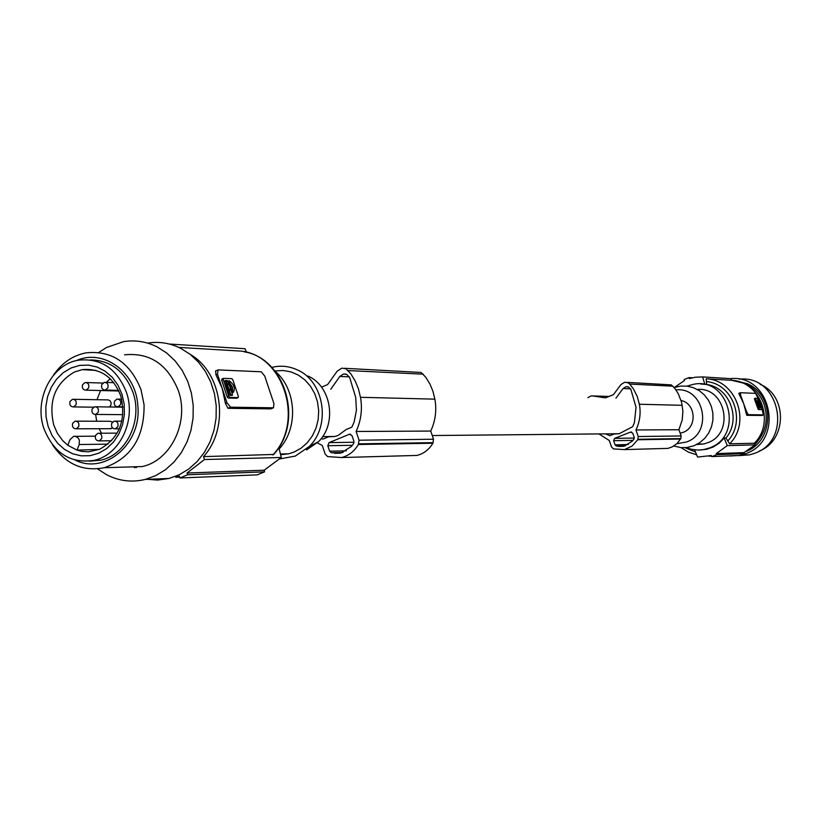 <?xml version="1.0" encoding="UTF-8"?>
<svg xmlns="http://www.w3.org/2000/svg" width="822" height="822" viewBox="0 0 822 822"><rect width="100%" height="100%" fill="white"/><g stroke="black" fill="none" stroke-linecap="round" stroke-linejoin="round"><path stroke-width="1.23" d="M232.431 394.457L228.146 381.542L227.334 380.586L225.053 380.504L229.204 394.375L230.016 395.331L232.297 395.382L232.431 394.457L230.961 395.351M229.019 380.648C234.178 384.501 235.565 388.487 233.201 392.587L232.215 391.652L228.999 380.648M217.46 374.144L222.217 388.467L215.939 374.791L217.46 374.144L218.066 369.91L261.252 371.78L264.725 376.044L273.952 403.643L273.438 407.804L230.633 407.188L226.975 402.811L222.217 388.467L225.444 403.458L226.975 402.811M230.92 389.916L229.389 390.573L226.605 382.199L224.848 381.213M223.245 378.459L221.878 379.024L221.693 380.257L227.18 396.81L228.269 398.084L236.818 398.167M229.811 397.427L238.185 397.612L238.37 396.379L232.903 379.939L231.835 378.665L223.42 378.356L223.235 379.589L228.732 396.153L229.811 397.427L228.269 398.084M169.322 344.038L244.997 348.703L246.549 352.35M232.729 392.474L232.472 387.111L228.978 381.922M215.939 374.791L215.652 371.03M187.611 474.777L264.561 471.859L257.255 474.859L179.946 477.972L187.611 474.777L187.036 473.03L264.191 470.205L281.299 457.484L278.822 447.456M271.486 408.565L273.294 407.804M230.633 407.188L228.013 408.298L270.757 408.883M229.389 390.573L230.9 395.115M230.91 386.659L229.667 385.261L230.705 388.005L230.91 386.659M190.129 354.313C222.577 372.756 229.872 427.913 203.517 456.631L273.644 454.443M228.013 408.298L225.444 403.458M264.191 470.205L264.561 471.859M238.544 475.609L248.367 475.219M178.785 347.398L238.226 350.932C282.46 352.258 305.548 420.628 272.904 454.946M179.946 477.972L179.381 476.226L175.713 477.284L179.679 477.13M306.555 449.901L318.494 441.702C337.41 423.464 331.174 385.487 307.767 375.993M279.881 458.923L295.314 456.066L309.267 446.49C331.379 425.159 324.074 380.699 296.742 369.623C288.614 366.026 280.292 365.287 271.784 367.413M275.216 370.948L283.087 370.486L290.875 371.873L298.242 375.048L304.859 379.877L310.439 386.145L314.713 393.594L317.508 401.876L318.679 410.64L318.196 419.487L316.059 428.026L312.37 435.886L307.305 442.709L301.088 448.196L293.988 452.11L288.666 453.816L280.641 454.72M275.154 371.287C296.567 389.207 298.612 428.18 279.192 448.925M187.036 473.03L204.473 459.529L203.517 456.631M204.473 459.529L281.299 457.484M133.534 466.824L134.88 467.718M136.493 467.574L134.808 466.783M146.152 479.195L157.588 480.079L168.993 478.466L179.237 474.756L188.762 469.013L197.259 461.43L204.452 452.234L210.103 441.712L214.028 430.204L216.094 418.079L216.227 405.739L214.429 393.574L210.751 381.983L205.336 371.339L198.338 361.988L190.005 354.21L180.604 348.271C170 343.031 158.995 341.305 147.59 343.113M97.541 468.838L106.305 474.561C118.789 481.055 131.787 482.678 145.309 479.421L155.697 475.64L165.356 469.804L173.976 462.077L181.272 452.717L187.005 442L190.981 430.286L193.078 417.946L193.211 405.38L191.382 392.998L187.663 381.203L182.165 370.362L175.076 360.837L166.619 352.936L157.094 346.884C146.316 341.541 135.127 339.794 123.536 341.654L106.49 347.511L98.774 352.443M124.071 467.112L142.278 466.557C170.976 460.454 189.512 421.963 178.415 390.81C167.76 364.341 149.83 352.35 124.625 354.837M53.255 375.479C61.64 363.047 72.593 355.505 86.105 352.844C111.854 350.285 130.174 362.605 141.065 389.823L144.076 404.794C144.415 437.396 131.099 458.378 104.127 467.728C82.919 471.777 65.709 464.142 52.526 444.846M76.384 360.611C103.099 348.343 135.825 371.801 137.788 405.308C142.165 443.202 105.339 475.085 75.336 460.197M89.403 461.193L100.829 460.186C126.352 454.843 142.884 420.432 133.041 392.577C124.831 371.195 110.641 360.303 90.471 359.913M43.823 428.324C53.697 453.199 70.466 463.875 94.14 460.351C119.755 454.987 136.349 420.412 126.465 392.413C116.96 368.605 100.952 357.858 78.439 360.18C51.642 364.238 33.825 399.615 43.823 428.324M71.103 367.968L63.273 372.654L56.543 379.209L51.241 387.316L47.614 396.564L45.847 406.5L46.022 416.62L48.138 426.454L52.084 435.496L57.674 443.305L64.63 449.5L72.624 453.754L81.244 455.85L90.081 455.676L98.671 453.23L106.603 448.637L113.446 442.102L118.871 433.954L122.581 424.614L124.389 414.555L124.204 404.29L122.036 394.344L117.998 385.22L112.285 377.38L105.216 371.236L97.14 367.074L88.468 365.102L79.642 365.41L71.103 367.968M74.586 371.945C55.166 383.175 48.221 400.859 53.738 425.005L57.417 433.389L62.667 440.582L67.794 445.247L77.001 450.127L82.077 451.422L88.571 451.812L99.606 449.274C119.313 438.177 126.383 420.371 120.783 395.875C113.21 376.774 100.376 368.03 82.303 369.633L74.586 371.945M67.794 445.247L70.004 439.647L73.631 436.338L75.151 436.266L77.905 437.653L79.354 440.047L79.21 444.527L77.001 450.127L99.277 449.408M99.164 428.735L101.466 433.225M110.23 378.737L106.285 382.435M100.561 390.532L96.965 399.739M95.64 414.463L96.667 421.234M109.912 428.714L112.583 427.933M112.563 422.035L109.912 421.275L76.312 421.172M109.46 406.982L110.908 405.205L111.145 402.914L110.179 400.9L108.381 399.903L73.723 399.307M72.624 423.381C71.987 426.875 73.209 428.673 76.302 428.786L78.727 426.587C79.364 423.104 78.141 421.296 75.059 421.172L72.624 423.381M69.983 401.506C69.346 404.979 70.548 406.777 73.61 406.921L76.076 404.701C76.723 401.239 75.521 399.43 72.47 399.287L69.983 401.506M101.743 384.614C101.096 388.087 102.308 389.895 105.38 390.049L107.908 387.799C108.555 384.336 107.343 382.528 104.281 382.364L101.743 384.614M92.105 409.007C91.468 412.5 92.691 414.309 95.784 414.432L98.25 412.212C98.897 408.729 97.674 406.911 94.581 406.777L92.105 409.007M82.529 384.758C81.881 388.21 83.084 390.018 86.135 390.173L88.653 387.933C89.3 384.48 88.098 382.672 85.056 382.518L82.529 384.758M95.516 435.444C94.879 438.979 96.123 440.787 99.257 440.88L101.661 438.681C102.308 435.157 101.065 433.348 97.941 433.245L95.516 435.444M114.412 401.321C113.765 404.825 114.998 406.633 118.111 406.767L120.598 404.527C121.245 401.033 120.022 399.215 116.909 399.081L114.412 401.321M111.71 423.351C111.062 426.885 112.306 428.704 115.45 428.807L117.885 426.587C118.532 423.063 117.289 421.244 114.155 421.141L111.71 423.351M681.078 400.509C696.008 403.355 697.467 427.594 683 432.413L680.174 433.215M627.833 386.772L626.004 386.689L628.614 387.059L630.844 389.34L636.043 407.311L634.379 422.837L632.591 426.721L619.151 433.739L614.157 433.995L609.77 435.732L605.66 433.862M345.846 374.123L343.524 374.02L346.843 374.503L349.669 377.524L355.721 397.447L356.429 410.342L354.128 422.005L351.857 427.173L346.226 429.495L338.109 435.444L334.811 436.482L328.481 436.821L322.912 439.123L321.279 438.465M675.951 389.905C704.218 386.607 713.599 432.958 686.432 442.01L676.866 443.685M674.184 387.552L680.554 386.104L687.079 386.155L693.439 387.707L699.327 390.697L704.433 394.971L708.523 400.324L711.39 406.489L712.869 413.168L712.921 420.042L711.513 426.741L708.728 432.958L704.701 438.373L699.645 442.729L693.799 445.801L686.719 447.548L680.893 447.61L673.804 445.997M696.655 444.517L703.673 443.972L707.393 442.842C734.991 433.697 726.011 386.782 697.231 389.433M686.226 447.6L691.425 449.305L698.197 450.086L703.632 449.603L709.252 448.021C744.28 436.348 729.587 376.815 693.634 384.264L686.873 386.135M692.319 377.791L689.021 377.596L689.319 378.613L695.093 377.257L702.584 376.918L731.035 378.675L731.631 380.309C760.597 381.285 775.588 422.487 754.349 443.222L729.617 443.818L725.939 438.023L724.161 438.054L719.188 443.202L713.167 447.024L706.704 449.274L700.025 450.035M727.789 440.962C746.561 421.07 732.977 383.597 706.437 381.613L706.684 384.49L700.714 383.997M674.266 387.522L684.407 380.576L684.11 379.548L689.021 377.596M724.161 438.054L727.285 445.606L716.239 453.641L716.681 454.669L714.246 455.717L711.729 456.58L711.287 455.542L697.57 457.073L694.59 449.86M716.681 454.669L744.424 453.621L742.05 454.617L739.625 455.46L711.729 456.58M733.573 455.696L726.884 455.974M740.334 392.762L738.783 393.358L743.684 403.653L746.756 415.316L761.902 415.47M731.631 380.309L706.221 378.798C736.039 379.795 751.493 422.395 729.617 443.818M761.758 415.521L763.391 414.884L748.421 414.668L746.736 412.099L740.632 395.228L740.447 392.711L755.603 393.368L758.09 398.228M763.391 414.884L762.097 409.305M755.387 398.146L754.504 399.225L757.976 408.822L758.47 409.562L761.316 409.603M754.452 398.506L758.244 398.228L758.737 398.968L762.251 409.243L758.47 409.562M755.428 398.125L759.436 409.181M758.953 404.486L759.497 405.287L758.953 404.486M759.918 405.924L760.74 407.989L761.46 407.476L758.747 399.985L757.627 399.42L759.918 405.924M759.497 405.904L757.617 401.033L760.144 407.445L759.497 405.904L758.655 406.232M706.437 381.613L706.221 378.798M704.875 384.398L702.584 376.918M754.349 443.222L754.945 444.866L727.285 445.606M744.424 453.621L744.064 452.614L716.239 453.641M744.064 452.614L754.945 444.866M630.515 432.105L614.64 438.362L613.623 440.705L615.082 444.825L616.315 445.976L618.925 446.428L624.052 446.202L632.282 441.178L633.988 439.04L634.214 437.314L632.745 433.184L630.515 432.105L631.707 432.095M623.497 446.315L618.925 446.428M660.631 448.586L667.967 448.38L672.262 446.849L676.979 443.582L680.873 438.578L681.161 435.968L678.931 429.731L682.25 419.806L682.897 411.051L681.561 402.194L678.222 393.625L674.934 388.498L671.266 384.871L626.97 382.374M678.931 429.731L635.93 429.957C639.763 421.984 640.955 413.589 639.485 404.773L637.204 396.338L633.577 389.166L629.734 384.09L627.916 382.723L624.679 382.261L621.011 384.521L613.459 394.622L605.362 397.869L592.734 395.927L591.008 395.937L587.874 397.622M598.94 433.934L609.256 440.489L611.568 447.024L613.479 448.894L624.463 449.603L632.036 446.099L637.718 439.76L638.262 436.533L635.93 429.957M680.637 439.03L637.718 439.76M680.873 438.578L637.975 439.287M682.229 405.308L639.393 404.239M731.837 380.329L745.307 383.545C754.185 387.861 760.432 394.755 764.049 404.249C768.806 419.621 765.744 433.06 754.832 444.558M733.717 380.442L747.157 383.648C774.704 394.93 774.468 440.181 746.797 451.196M730.501 378.644C771.509 374.051 784.979 440.787 745.513 453.734L739.831 455.398M739.492 455.46L729.648 456.015M739.317 379.199C779.955 374.503 793.436 440.571 754.319 453.395L749.643 454.833L738.516 455.645M760.216 384.377C787.548 395.505 787.065 440.366 759.518 450.908M407.774 455.686L416.97 455.429C423.762 453.703 429.063 449.644 432.875 443.233L433.533 439.225L430.738 431.067C435.341 421.172 436.77 410.753 435.013 399.811L432.937 391.231L429.865 383.895L425.734 377.206L421.131 372.479L344.757 368.297M353.624 443.531L353.912 441.239L352.052 435.752L349.555 434.211L329.088 442.616L327.803 445.73L329.643 451.196L331.215 452.717L341.017 453.035L351.467 446.377L353.624 443.531M343.524 374.02L339.805 376.455L330.763 389.258M317.313 442.873L322.265 445.442L325.183 454.104L327.608 456.59L341.541 457.546C348.723 455.707 354.333 451.35 358.361 444.497L359.06 440.212L356.101 431.478C360.971 420.874 362.481 409.726 360.632 398.012L358.433 388.827L355.186 380.966L350.83 373.815L345.959 368.749L341.849 368.153L337.195 371.164L327.618 384.583L321.525 387.152M434.9 399.153L360.509 397.303M433.184 442.637L358.68 443.859M432.875 443.233L358.361 444.497M430.738 431.067L356.101 431.478M340.318 453.179L334.513 453.323M626.004 386.689L623.066 388.518L615.945 398.156M230.365 389.063L228.835 389.72M228.732 396.153L227.18 396.81M223.235 379.589L221.693 380.257M238.133 397.612L236.592 398.269M228.742 383.329L227.201 383.997M228.742 384.162L227.201 384.819M228.146 381.542L226.605 382.199M227.334 380.586L225.803 381.244M79.21 444.527L108.001 444.137M725.939 438.023C741.629 419.765 729.905 387.388 706.684 384.49M758.953 408.442L757.976 408.822M755.48 398.845L754.504 399.225M761.46 407.476L760.566 407.825M758.747 399.985L757.812 400.355M758.387 399.441L757.607 399.749M758.018 401.578L757.288 401.866M758.377 402.585L757.432 402.955M758.47 403.068L757.545 403.427M760.144 407.445L759.62 407.64M759.764 406.397L758.932 406.715M739.666 395.608L740.632 395.228M745.76 412.48L746.736 412.099M748.421 414.668L746.756 415.316M685.014 447.692L695.433 451.936M634.317 438.064L614.64 438.362M608.897 396.451L592.734 395.927M681.161 435.968L638.262 436.533M632.981 440.366L613.623 440.705M628.285 444.538L615.082 444.825M673.002 386.176L629.734 384.09M625.624 445.75L616.315 445.976M350.727 434.314L349.227 434.324M354.046 442.246L329.088 442.616M352.35 445.298L327.803 445.73M346.391 450.826L329.643 451.196M433.533 439.225L359.06 440.212M423.32 374.174L348.261 370.568M343.01 452.439L331.215 452.717M349.329 376.856L339.805 376.455M630.577 388.837L623.066 388.518M215.477 371.03L217.604 370.116M221.878 379.024L223.276 378.418M270.9 408.873L273.438 407.804M244.175 351.806C285.82 358.382 304.068 422.354 273.315 454.813M236.644 398.259L238.185 397.612M318.494 441.702L309.267 446.49M100.829 460.186L94.14 460.351M95.301 436.174L75.501 436.328M111.124 428.704L76.302 428.786M93.595 407.178L73.61 406.921M118.584 390.378L105.38 390.049M122.879 414.648L95.784 414.432M118.871 390.995L86.135 390.173M111.607 440.746L99.257 440.88M122.93 406.828L118.111 406.767M119.334 428.796L115.45 428.807M322.625 436.595L334.811 436.482M432.269 435.537L619.151 433.739M703.673 443.972L697.395 444.116M711.513 456.087L708.903 456.189M738.783 393.358L740.365 392.741M761.788 415.521L763.433 414.884M667.967 448.38L624.463 449.603M631.44 432.023L630.782 432.023M681.017 447.62L688.404 452.141L696.604 454.772M740.786 455.183L749.643 454.833M350.388 434.211L349.555 434.211M416.97 455.429L341.541 457.546M95.876 370.393L82.303 369.633M113.785 382.662L105.596 382.405M122.961 407.157L95.866 406.798M102.853 383.052L86.341 382.549M142.278 466.557L104.127 467.728M706.704 449.274L704.978 449.326M117.176 433.132L99.205 433.235M168.993 478.466L145.309 479.421M280.466 454.011L288.666 453.816M121.718 399.173L118.234 399.102M121.831 421.162L115.46 421.141"/></g></svg>
